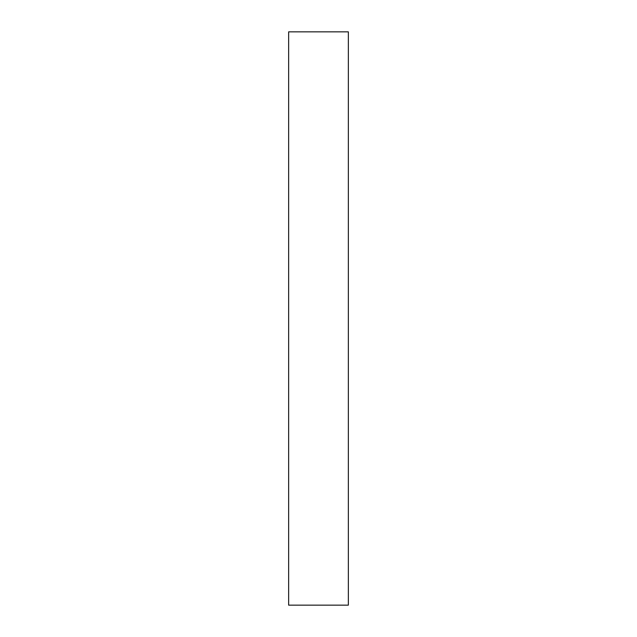 <?xml version="1.0" encoding="UTF-8"?>
<svg xmlns="http://www.w3.org/2000/svg" width="637" height="637" viewBox="0 0 637 637"><rect width="100%" height="100%" fill="white"/><g stroke="black" fill="none" stroke-linecap="round" stroke-linejoin="round"><path stroke-width="0.96" d="M288.641 605.15L348.359 605.15L348.359 31.85L288.641 31.85L288.641 605.15L288.641 31.85L348.359 31.85L348.359 605.15L288.641 605.15"/></g></svg>
